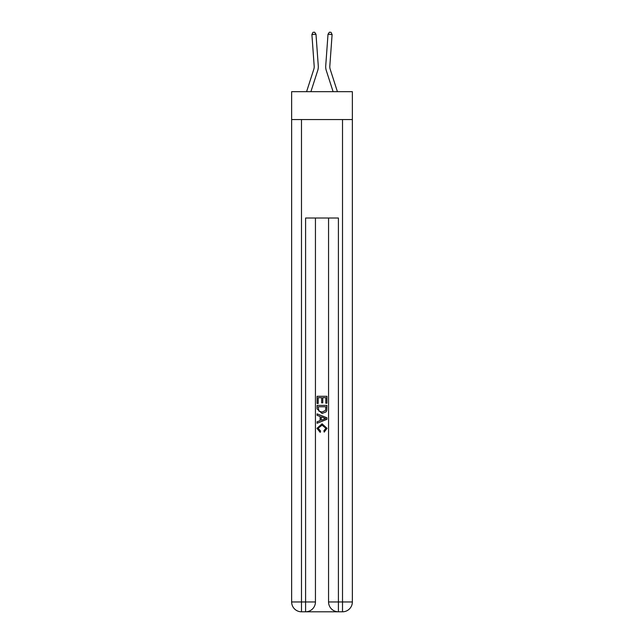 <?xml version="1.0" encoding="UTF-8"?>
<svg xmlns="http://www.w3.org/2000/svg" width="644" height="644" viewBox="0 0 644 644"><rect width="100%" height="100%" fill="white"/><g stroke="black" fill="none" stroke-linecap="round" stroke-linejoin="round"><path stroke-width="0.97" d="M352.357 119.567L352.357 91.673L291.643 91.673L291.643 119.567L352.357 119.567L352.357 601.955L342.511 601.955L342.511 119.567M306.584 91.673L313.813 69.246A8.203 8.203 -37.2 0 0 314.183 66.139L311.897 34.535L315.987 34.237L318.273 65.841A12.308 12.308 157.8 0 1 317.717 70.51L310.891 91.673M337.416 91.673L330.187 69.246A8.203 8.203 37.2 0 1 329.817 66.139L332.103 34.535L328.013 34.237L325.727 65.841A12.308 12.308 -157.8 0 0 326.283 70.51L333.109 91.673M306.327 611.8L337.673 611.8M338.406 611.8L338.406 601.955L328.561 601.955A9.845 9.845 0 0 0 338.406 611.8L342.511 611.8L342.511 601.955L338.406 601.955L338.406 218.01L305.594 218.01L305.594 601.955L291.643 601.955L291.643 119.567M315.439 218.01L315.439 601.955A9.845 9.845 0 0 1 305.594 611.8L301.489 611.8A9.845 9.845 0 0 1 291.643 601.955M328.561 601.955L328.561 218.01M342.511 611.8A9.845 9.845 0 0 0 352.357 601.955M317.081 403.482L317.081 396.285L326.919 396.285L326.919 403.233L325.784 403.233L325.784 397.678L322.757 397.678L322.757 402.854L321.622 402.854L321.622 397.678L318.217 397.678L318.217 403.482L317.081 403.482M317.081 408.9L317.081 405.374L326.919 405.374L326.782 410.486L326.073 411.91L322.056 413.456L317.081 408.9M318.217 406.767L318.909 411.122L322.072 412.063L325.582 410.389L325.784 406.767L318.217 406.767M317.081 415.348L317.081 413.875L326.919 417.787L326.919 419.349L317.081 423.261L317.081 421.788L320.108 420.661L320.108 416.467L317.081 415.348M323.964 417.892L321.243 416.885L321.243 420.25L325.784 418.568L323.964 417.892M318.088 428.236L320.551 430.997L320.229 432.39L316.953 428.365L322.072 423.8L327.047 428.341L324.19 432.132L323.892 430.747L325.912 428.276L322.081 425.193L318.088 428.236M313.813 69.246A8.203 8.203 -22.2 0 0 314.183 66.139A8.203 8.203 -22.2 0 1 313.813 69.246A8.203 8.203 -22.2 0 0 314.183 66.139A8.203 8.203 -22.2 0 1 313.813 69.246A8.203 8.203 -22.2 0 0 314.183 66.139A8.203 8.203 -22.2 0 1 313.813 69.246A8.203 8.203 -22.2 0 0 314.183 66.139A8.203 8.203 -22.2 0 1 313.813 69.246A8.203 8.203 -22.2 0 0 314.183 66.139A8.203 8.203 -22.2 0 1 313.813 69.246A8.203 8.203 -22.2 0 0 314.183 66.139A8.203 8.203 -22.2 0 1 313.813 69.246A8.203 8.203 -22.2 0 0 314.183 66.139A8.203 8.203 -22.2 0 1 313.813 69.246A8.203 8.203 -22.2 0 0 314.183 66.139A8.203 8.203 -22.2 0 1 313.813 69.246A8.203 8.203 -22.2 0 0 314.183 66.139A8.203 8.203 -22.2 0 1 313.813 69.246A8.203 8.203 -22.2 0 0 314.183 66.139A8.203 8.203 -22.2 0 1 313.813 69.246A8.203 8.203 -22.2 0 0 314.183 66.139A8.203 8.203 -22.2 0 1 313.813 69.246A8.203 8.203 -22.2 0 0 314.183 66.139A8.203 8.203 -22.2 0 1 313.813 69.246A8.203 8.203 -22.2 0 0 314.183 66.139A8.203 8.203 -22.2 0 1 313.813 69.246A8.203 8.203 -22.2 0 0 314.183 66.139A8.203 8.203 -22.2 0 1 313.813 69.246A8.203 8.203 -22.2 0 0 314.183 66.139A8.203 8.203 -22.2 0 1 313.813 69.246A8.203 8.203 -22.2 0 0 314.183 66.139A8.203 8.203 -22.2 0 1 313.813 69.246A8.203 8.203 -22.2 0 0 314.183 66.139A8.203 8.203 -22.2 0 1 313.813 69.246A8.203 8.203 -22.2 0 0 314.183 66.139A8.203 8.203 -22.2 0 1 313.813 69.246A8.203 8.203 -22.2 0 0 314.183 66.139A8.203 8.203 -22.2 0 1 313.813 69.246A8.203 8.203 -22.2 0 0 314.183 66.139A8.203 8.203 -22.2 0 1 313.813 69.246A8.203 8.203 -22.2 0 0 314.183 66.139A8.203 8.203 -22.2 0 1 313.813 69.246A8.203 8.203 -22.2 0 0 314.183 66.139A8.203 8.203 -22.2 0 1 313.813 69.246A8.203 8.203 -22.2 0 0 314.183 66.139A8.203 8.203 -22.2 0 1 313.813 69.246A8.203 8.203 -22.2 0 0 314.183 66.139A8.203 8.203 -22.2 0 1 313.813 69.246A8.203 8.203 -22.2 0 0 314.183 66.139A8.203 8.203 -22.2 0 1 313.813 69.246A8.203 8.203 -22.2 0 0 314.183 66.139A8.203 8.203 -22.2 0 1 313.813 69.246A8.203 8.203 -22.2 0 0 314.183 66.139A8.203 8.203 -22.2 0 1 313.813 69.246A8.203 8.203 -22.2 0 0 314.183 66.139A8.203 8.203 -22.2 0 1 313.813 69.246A8.203 8.203 -22.2 0 0 314.183 66.139A8.203 8.203 -22.2 0 1 313.813 69.246A8.203 8.203 -22.2 0 0 314.183 66.139A8.203 8.203 -22.2 0 1 313.813 69.246A8.203 8.203 -22.2 0 0 314.183 66.139A8.203 8.203 -22.2 0 1 313.813 69.246A8.203 8.203 -22.2 0 0 314.183 66.139A8.203 8.203 -22.2 0 1 313.813 69.246A8.203 8.203 -22.2 0 0 314.183 66.139A8.203 8.203 -22.2 0 1 313.813 69.246A8.203 8.203 -22.2 0 0 314.183 66.139A8.203 8.203 -22.2 0 1 313.813 69.246A8.203 8.203 -22.2 0 0 314.183 66.139A8.203 8.203 -22.2 0 1 313.813 69.246M330.187 69.246A8.203 8.203 22.2 0 1 329.817 66.139A8.203 8.203 22.2 0 0 330.187 69.246A8.203 8.203 22.2 0 1 329.817 66.139A8.203 8.203 22.2 0 0 330.187 69.246A8.203 8.203 22.2 0 1 329.817 66.139A8.203 8.203 22.2 0 0 330.187 69.246A8.203 8.203 22.2 0 1 329.817 66.139A8.203 8.203 22.2 0 0 330.187 69.246A8.203 8.203 22.2 0 1 329.817 66.139A8.203 8.203 22.2 0 0 330.187 69.246A8.203 8.203 22.2 0 1 329.817 66.139A8.203 8.203 22.2 0 0 330.187 69.246A8.203 8.203 22.2 0 1 329.817 66.139A8.203 8.203 22.2 0 0 330.187 69.246A8.203 8.203 22.2 0 1 329.817 66.139A8.203 8.203 22.2 0 0 330.187 69.246A8.203 8.203 22.2 0 1 329.817 66.139A8.203 8.203 22.2 0 0 330.187 69.246A8.203 8.203 22.2 0 1 329.817 66.139A8.203 8.203 22.2 0 0 330.187 69.246A8.203 8.203 22.2 0 1 329.817 66.139A8.203 8.203 22.2 0 0 330.187 69.246A8.203 8.203 22.2 0 1 329.817 66.139A8.203 8.203 22.2 0 0 330.187 69.246A8.203 8.203 22.2 0 1 329.817 66.139A8.203 8.203 22.2 0 0 330.187 69.246A8.203 8.203 22.2 0 1 329.817 66.139A8.203 8.203 22.2 0 0 330.187 69.246A8.203 8.203 22.2 0 1 329.817 66.139A8.203 8.203 22.2 0 0 330.187 69.246A8.203 8.203 22.2 0 1 329.817 66.139A8.203 8.203 22.2 0 0 330.187 69.246A8.203 8.203 22.2 0 1 329.817 66.139A8.203 8.203 22.2 0 0 330.187 69.246A8.203 8.203 22.2 0 1 329.817 66.139A8.203 8.203 22.2 0 0 330.187 69.246A8.203 8.203 22.2 0 1 329.817 66.139A8.203 8.203 22.2 0 0 330.187 69.246A8.203 8.203 22.2 0 1 329.817 66.139A8.203 8.203 22.2 0 0 330.187 69.246A8.203 8.203 22.2 0 1 329.817 66.139A8.203 8.203 22.2 0 0 330.187 69.246A8.203 8.203 22.2 0 1 329.817 66.139A8.203 8.203 22.2 0 0 330.187 69.246A8.203 8.203 22.2 0 1 329.817 66.139A8.203 8.203 22.2 0 0 330.187 69.246A8.203 8.203 22.2 0 1 329.817 66.139A8.203 8.203 22.2 0 0 330.187 69.246A8.203 8.203 22.2 0 1 329.817 66.139A8.203 8.203 22.2 0 0 330.187 69.246A8.203 8.203 22.2 0 1 329.817 66.139A8.203 8.203 22.2 0 0 330.187 69.246A8.203 8.203 22.2 0 1 329.817 66.139A8.203 8.203 22.2 0 0 330.187 69.246A8.203 8.203 22.2 0 1 329.817 66.139A8.203 8.203 22.2 0 0 330.187 69.246A8.203 8.203 22.2 0 1 329.817 66.139A8.203 8.203 22.2 0 0 330.187 69.246A8.203 8.203 22.2 0 1 329.817 66.139A8.203 8.203 22.2 0 0 330.187 69.246A8.203 8.203 22.2 0 1 329.817 66.139A8.203 8.203 22.2 0 0 330.187 69.246A8.203 8.203 22.2 0 1 329.817 66.139A8.203 8.203 22.2 0 0 330.187 69.246A8.203 8.203 22.2 0 1 329.817 66.139A8.203 8.203 22.2 0 0 330.187 69.246A8.203 8.203 22.2 0 1 329.817 66.139A8.203 8.203 22.2 0 0 330.187 69.246A8.203 8.203 22.2 0 1 329.817 66.139A8.203 8.203 22.2 0 0 330.187 69.246M328.013 34.237L325.727 65.841L328.013 34.237L325.727 65.841L328.013 34.237L325.727 65.841L328.013 34.237L325.727 65.841L328.013 34.237L325.727 65.841L328.013 34.237L325.727 65.841L328.013 34.237L325.727 65.841L328.013 34.237L325.727 65.841L328.013 34.237L325.727 65.841L328.013 34.237L325.727 65.841L328.013 34.237L325.727 65.841L328.013 34.237L325.727 65.841L328.013 34.237L325.727 65.841L328.013 34.237L325.727 65.841L328.013 34.237L325.727 65.841L328.013 34.237L325.727 65.841L328.013 34.237L325.727 65.841L328.013 34.237L325.727 65.841L328.013 34.237L325.727 65.841L328.013 34.237L325.727 65.841L328.013 34.237L325.727 65.841L328.013 34.237L325.727 65.841L328.013 34.237L325.727 65.841L328.013 34.237L325.727 65.841L328.013 34.237L325.727 65.841L328.013 34.237L325.727 65.841L328.013 34.237L325.727 65.841L328.013 34.237L325.727 65.841L328.013 34.237L325.727 65.841L328.013 34.237L325.727 65.841L328.013 34.237L325.727 65.841L328.013 34.237L325.727 65.841L328.013 34.237L325.727 65.841L328.013 34.237L325.727 65.841L328.013 34.237L325.727 65.841L328.013 34.237L329.39 32.2L331.024 32.321L332.103 34.535M311.897 34.535L312.976 32.321L314.61 32.2L315.987 34.237M301.489 119.567L301.489 611.8M315.439 601.955L305.594 601.955L305.594 611.8"/></g></svg>
